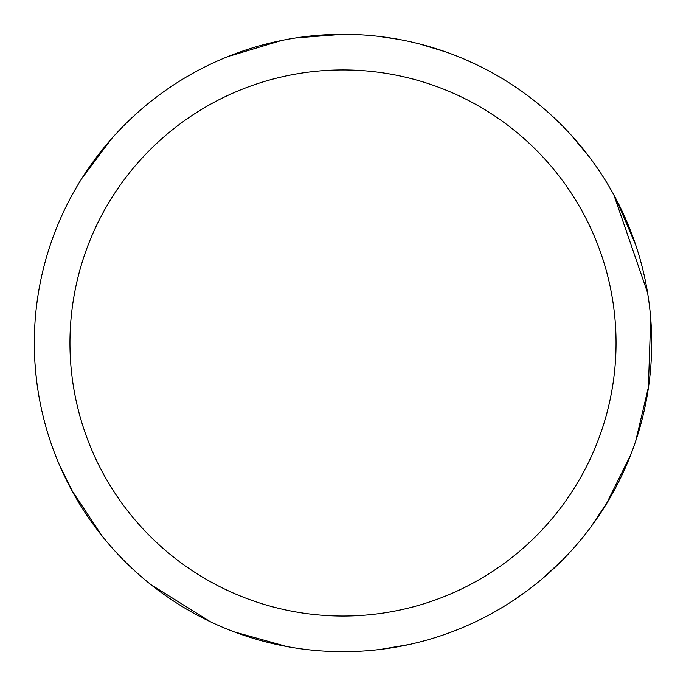 <?xml version="1.0" encoding="UTF-8"?>
<svg xmlns="http://www.w3.org/2000/svg" width="686" height="686" viewBox="0 0 686 686"><rect width="100%" height="100%" fill="white"/><g stroke="black" fill="none" stroke-linecap="round" stroke-linejoin="round"><path stroke-width="1.03" d="M296.172 37.876L342.983 34.3A308.691 308.691 0 0 1 651.691 343A308.691 308.691 0 0 1 343 651.691A308.691 308.691 0 0 1 34.309 343A308.691 308.691 0 0 1 343 34.309L351.524 34.42M343 69.946A273.045 273.045 0 0 1 616.045 343A273.045 273.045 0 0 1 343 616.045A273.045 273.045 0 0 1 69.955 343A273.045 273.045 0 0 1 343 69.946M335.831 651.606L330.849 651.451M286.654 646.504L234.218 631.883M210.302 621.713L150.963 584.686M73.428 493.414L59.45 465.014M465.331 59.579L479.677 66.208M615.994 198.889L635.69 244.893M648.664 386.115L635.733 440.961M563.883 558.636L543.655 577.578M409.431 644.454L380.876 649.359M630.657 455.007L605.97 504.673M527.285 590.646L514.371 599.753M343.009 34.3L347.785 34.343M378.723 36.384L398.369 39.308M419.3 43.887L445.831 51.939M570.855 134.739L589.377 157.025M613.85 194.91L647.575 292.759M650.722 318.561L648.321 388.465M608.045 501.252L590.449 527.551M102.171 536.109L71.507 489.898M36.384 378.766L34.96 363.031M81.703 178.634L111.689 138.581M227.512 56.724L281.466 40.5"/></g></svg>
